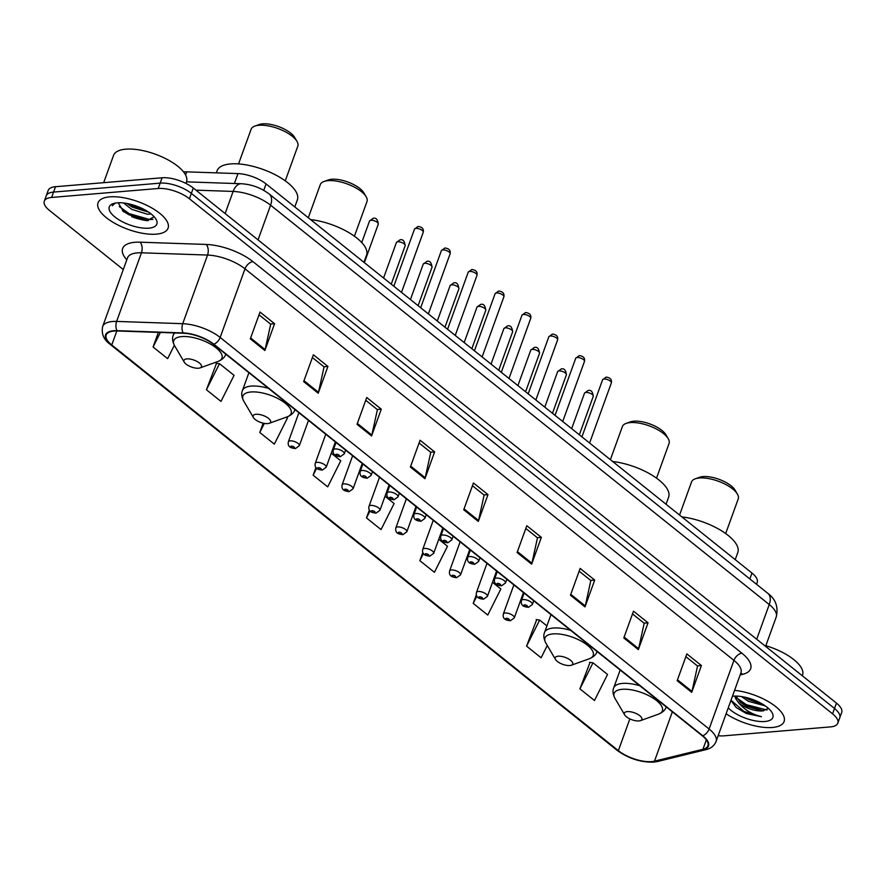 <?xml version="1.0" encoding="UTF-8"?>
<svg xmlns="http://www.w3.org/2000/svg" width="886" height="886" viewBox="0 0 886 886"><rect width="100%" height="100%" fill="white"/><g stroke="black" fill="none" stroke-linecap="round" stroke-linejoin="round"><path stroke-width="1.33" d="M183.568 171.917A23.28 9.203 19.9 0 1 186.736 171.851L237.98 173.601A23.28 9.203 19.9 0 1 266.066 183.923L751.97 573.054A23.28 9.203 19.9 0 1 757.209 582.379L756.522 584.284M718.158 735.712A23.28 9.203 -160.1 0 0 723.917 735.834L830.481 726.897A23.28 9.203 -160.1 0 0 837.824 723.164L841.7 712.444A23.28 9.203 -160.1 0 0 836.462 703.119L193.281 188.031A23.28 9.203 -160.1 0 0 162.083 177.776L55.519 186.713A23.28 9.203 -160.1 0 0 48.176 190.446L46.238 195.806A23.28 9.203 -160.1 0 1 53.581 192.085A23.28 9.203 -160.1 0 0 46.238 195.806L44.3 201.166A23.28 9.203 -160.1 0 0 49.538 210.491L123.287 269.554M839.762 717.804A23.28 9.203 -160.1 0 0 834.523 708.479L191.343 193.392A23.28 9.203 -160.1 0 0 160.144 183.136L53.581 192.085L160.144 183.136A23.28 9.203 -160.1 0 1 191.343 193.392L834.523 708.479A23.28 9.203 -160.1 0 1 839.762 717.804M772.348 727.484A37.245 14.73 -160.1 0 0 784.088 721.514A37.245 14.73 -160.1 0 0 770.355 702.819A37.245 14.73 -160.1 0 0 734.572 690.349A37.245 14.73 -160.1 0 1 770.355 702.819A37.245 14.73 -160.1 0 1 784.088 721.514A37.245 14.73 -160.1 0 1 772.348 727.484A37.245 14.73 -160.1 0 1 726.099 713.762A37.245 14.73 -160.1 0 0 772.348 727.484M156.335 234.148A37.245 14.73 -160.1 0 0 168.074 228.178A37.245 14.73 -160.1 0 0 149.933 206.925A37.245 14.73 -160.1 0 0 109.775 196.858A37.245 14.73 -160.1 0 0 98.025 202.828A37.245 14.73 -160.1 0 0 116.166 224.08A37.245 14.73 -160.1 0 0 156.335 234.148A37.245 14.73 -160.1 0 0 168.074 228.178A37.245 14.73 -160.1 0 0 149.933 206.925A37.245 14.73 -160.1 0 0 109.775 196.858A37.245 14.73 -160.1 0 0 98.025 202.828A37.245 14.73 -160.1 0 0 116.166 224.08A37.245 14.73 -160.1 0 0 156.335 234.148M651.642 761.606A24.83 9.824 19.9 0 1 618.362 750.663L111.769 344.975A24.83 9.824 19.9 0 1 106.187 335.03A24.83 9.824 19.9 0 1 117.329 330.976L183.435 333.247A24.83 9.824 19.9 0 1 213.393 344.255L702.332 735.812A24.83 9.824 19.9 0 1 707.914 745.757A24.83 9.824 19.9 0 1 702.941 749.29L654.488 761.163A24.83 9.824 19.9 0 1 651.642 761.606M652.03 761.916A25.45 10.067 -160.1 0 0 654.942 761.462L703.395 749.589A25.45 10.067 -160.1 0 0 702.775 735.779L213.836 344.211A25.45 10.067 -160.1 0 0 183.125 332.926L117.03 330.666A25.45 10.067 -160.1 0 0 111.326 345.008L617.907 750.708A25.45 10.067 -160.1 0 0 652.03 761.916M216.561 363.282L206.427 389.74L220.979 401.402L234.059 375.343L219.506 363.692L216.04 363.205M590.043 662.385L579.92 688.854L594.473 700.505L607.541 674.456L593 662.794L589.522 662.318M536.694 619.657L526.561 646.127L541.113 657.777L547.282 645.484M837.824 723.164A23.28 9.203 -160.1 0 0 832.574 713.839L189.405 198.752A23.28 9.203 -160.1 0 0 158.206 188.496L51.643 197.445A23.28 9.203 -160.1 0 0 44.3 201.166M357.025 424.316L366.726 397.515L381.279 409.166L371.577 435.967L357.025 424.316M303.665 381.589L313.378 354.777L327.92 366.439L318.218 393.24L303.665 381.589M250.317 338.851L260.019 312.049L274.571 323.7L264.87 350.513L250.317 338.851M517.092 552.51L526.793 525.697L541.346 537.348L531.644 564.16L517.092 552.51M570.451 595.237L580.153 568.424L594.705 580.086L585.004 606.888L570.451 595.237M623.799 637.964L633.501 611.163L648.054 622.814L638.352 649.615L623.799 637.964M677.159 680.692L686.86 653.89L701.413 665.541L691.711 692.343L677.159 680.692M410.384 467.044L420.086 440.242L434.638 451.893L424.937 478.695L410.384 467.044M463.732 509.771L473.445 482.97L487.987 494.621L478.285 521.433L463.732 509.771M263.153 423.165L259.786 432.479L274.339 444.13L287.418 418.07L286.289 417.173M158.373 332.383L153.079 347.013L167.631 358.664L174.343 345.285M422.821 552.465L419.853 560.661L434.406 572.312L447.485 546.263L438.769 539.286M476.336 594.772L473.213 603.388L487.765 615.05L500.834 588.991L492.505 582.323M315.948 467.443L313.146 475.206L327.698 486.857L340.767 460.809L331.275 453.2M369.362 510.004L366.494 517.933L381.046 529.584L394.126 503.536L385.022 496.238M487.987 494.621L483.966 494.964M472.437 485.727L484.11 495.075L478.562 520.503A6.213 3.721 128.7 0 1 478.285 521.433M434.638 451.893L430.607 452.225M419.089 443L430.762 452.347L425.202 477.775A6.213 3.721 128.7 0 1 424.937 478.695M701.413 665.541L697.393 665.884M685.864 656.648L697.537 665.995L691.977 691.423A6.213 3.721 128.7 0 1 691.711 692.343M648.054 622.814L644.033 623.146M632.504 613.92L644.177 623.268L638.629 648.696A6.213 3.721 128.7 0 1 638.352 649.615M594.705 580.086L590.674 580.419M579.156 571.193L590.829 580.54L585.269 605.958A6.213 3.721 128.7 0 1 585.004 606.888M541.346 537.348L537.326 537.691M525.797 528.455L537.47 537.813L531.91 563.23A6.213 3.721 128.7 0 1 531.644 564.16M274.571 323.7L270.54 324.043M259.022 314.807L270.695 324.165L265.135 349.582A6.213 3.721 128.7 0 1 264.87 350.513M327.92 366.439L323.899 366.771M312.37 357.545L324.055 366.893L318.495 392.31A6.213 3.721 128.7 0 1 318.218 393.24M381.279 409.166L377.259 409.498M365.73 400.273L377.403 409.62L371.843 435.048A6.213 3.721 128.7 0 1 371.577 435.967M366.494 517.933L370.038 510.89M419.853 560.661L423.43 553.529M473.213 603.388L476.867 596.101M526.561 646.127L539.64 620.067L546.917 625.893M539.64 620.067L536.174 619.58M579.92 688.854L593 662.794M313.146 475.206L316.656 468.207M259.786 432.479L264.338 423.408M206.427 389.74L219.506 363.692M153.079 347.013L160.388 332.449M765.205 705.854L748.338 701.291L741.46 696.562M762.414 704.06L748.936 699.619L744.993 697.227M730.95 700.372L736.2 707.504L746.233 713.463L761.439 716.719C752.214 714.426 744.716 709.919 738.946 703.185A17.543 6.944 -160.1 0 0 762.458 710.915L746.51 706.319L740.652 702.487L735.856 696.075M738.946 703.185L735.347 698.09L735.125 696.086M728.237 707.859A25.306 10.012 -160.1 0 0 764.884 721.503A25.306 10.012 -160.1 0 0 772.005 712.554A25.306 10.012 -160.1 0 0 733.254 696.174A25.306 10.012 -160.1 0 0 732.445 696.252M762.458 710.915L768.483 708.435M802.306 675.763L802.528 675.132A38.796 15.35 -160.1 0 0 765.836 645.706M761.439 716.719L743.863 711.358L731.005 700.206M766.988 710.051L746.289 704.658L736.565 697.825M757.74 701.601L749.988 698.578M746.233 713.463L736.089 707.416M763.677 710.86L745.979 705.489L739.622 701.579M761.373 703.473L745.957 697.459M725.678 533.549L738.237 498.873A24.83 9.824 -160.1 0 0 737.396 494.067L735.092 490.146A20.954 8.284 -160.1 0 0 702.997 476.579A20.954 8.284 -160.1 0 0 699.53 477.277L695.255 478.817A24.83 9.824 -160.1 0 0 691.534 481.973L679.551 515.065M737.396 494.067A24.83 9.824 -160.1 0 0 699.364 477.986A24.83 9.824 -160.1 0 0 695.255 478.817M627.31 711.602A9.314 3.688 -160.1 0 0 624.685 714.891A9.314 3.688 -160.1 0 0 638.95 720.927A9.314 3.688 -160.1 0 0 640.489 720.617A9.314 3.688 -160.1 0 0 638.961 715.091A9.314 3.688 -160.1 0 0 627.31 711.602M735.214 559.642L737.794 552.532A42.683 16.878 -160.1 0 0 722.4 531.323A42.683 16.878 -160.1 0 0 681.855 516.903M656.515 478.152L669.063 443.476A24.83 9.824 -160.1 0 0 668.232 438.681L665.929 434.76A20.954 8.284 -160.1 0 0 633.833 421.193A20.954 8.284 -160.1 0 0 630.367 421.88L626.081 423.419A24.83 9.824 -160.1 0 0 622.371 426.576L610.388 459.668M668.232 438.681A24.83 9.824 -160.1 0 0 630.19 422.6A24.83 9.824 -160.1 0 0 626.081 423.419M558.147 656.205A9.314 3.688 -160.1 0 0 555.522 659.505A9.314 3.688 -160.1 0 0 569.787 665.53A9.314 3.688 -160.1 0 0 571.326 665.22A9.314 3.688 -160.1 0 0 569.798 659.705A9.314 3.688 -160.1 0 0 558.147 656.205M666.05 504.245L668.62 497.135A42.683 16.878 -160.1 0 0 653.226 475.926A42.683 16.878 -160.1 0 0 612.691 461.517M354.422 236.219L366.981 201.554A24.83 9.824 -160.1 0 0 366.139 196.747L363.836 192.827A20.954 8.284 -160.1 0 0 331.741 179.26A20.954 8.284 -160.1 0 0 328.274 179.958L323.999 181.497A24.83 9.824 -160.1 0 0 320.278 184.653L308.295 217.746M366.139 196.747A24.83 9.824 -160.1 0 0 328.108 180.666A24.83 9.824 -160.1 0 0 323.999 181.497M256.054 414.283A9.314 3.688 -160.1 0 0 253.429 417.572A9.314 3.688 -160.1 0 0 267.694 423.608A9.314 3.688 -160.1 0 0 269.233 423.298A9.314 3.688 -160.1 0 0 267.705 417.771A9.314 3.688 -160.1 0 0 256.054 414.283M363.958 262.322L366.538 255.212A42.683 16.878 -160.1 0 0 351.144 234.004A42.683 16.878 -160.1 0 0 310.598 219.584M285.259 180.833L297.807 146.157A24.83 9.824 -160.1 0 0 296.976 141.361L294.673 137.441A20.954 8.284 -160.1 0 0 262.577 123.863A20.954 8.284 -160.1 0 0 259.111 124.561L254.825 126.1A24.83 9.824 -160.1 0 0 251.115 129.256L238.555 163.921M296.976 141.361A24.83 9.824 -160.1 0 0 258.933 125.28A24.83 9.824 -160.1 0 0 254.825 126.1M186.891 358.885A9.314 3.688 -160.1 0 0 184.266 362.175A9.314 3.688 -160.1 0 0 198.53 368.211A9.314 3.688 -160.1 0 0 200.07 367.9A9.314 3.688 -160.1 0 0 198.542 362.374A9.314 3.688 -160.1 0 0 186.891 358.885M294.794 206.925L297.364 199.815A42.683 16.878 -160.1 0 0 276.576 175.461A42.683 16.878 -160.1 0 0 230.559 163.921A42.683 16.878 -160.1 0 0 217.103 170.765L216.339 172.859M185.927 183.413L186.514 181.796A38.796 15.35 -160.1 0 0 167.62 159.657A38.796 15.35 -160.1 0 0 125.779 149.169A38.796 15.35 -160.1 0 0 113.552 155.382L103.673 182.682M151.019 213.88L147.641 214.279L131.804 209.384L123.553 202.983M148.649 212.153L132.579 207.258L126.986 203.492M119.012 202.75A17.543 6.944 -160.1 0 0 118.979 202.828A17.543 6.944 -160.1 0 0 118.813 203.846L119.012 202.75M148.87 228.167A25.306 10.012 -160.1 0 0 155.991 219.219A25.306 10.012 -160.1 0 0 117.24 202.839A25.306 10.012 -160.1 0 0 113.043 203.68A25.306 10.012 -160.1 0 0 117.207 218.676A25.306 10.012 -160.1 0 0 148.87 228.167M118.813 203.846L123.575 211.721L147.154 220.669L154.109 216.727M114.527 203.248L112.256 205.74L115.324 203.082M152.946 219.351L150.011 219.606L129.201 213.659L119.311 206.615M145.249 210.071L130.796 204.334M148.239 220.647L128.813 214.722L122.512 210.779M148.095 211.787L131.903 206.205L127.429 203.581M749.844 578.935L751.97 573.054M263.751 190.346L266.066 183.923M234.402 183.502L237.98 173.601M185.595 174.996L186.736 171.851M836.462 703.119L832.574 713.839M55.519 186.713L51.643 197.445M162.083 177.776L158.206 188.496M193.281 188.031L189.405 198.752M767.852 593.354A15.516 9.292 128.7 0 1 769.247 604.54L270.595 205.198A31.043 12.282 -160.1 0 0 233.14 191.431A15.516 9.026 -88 0 1 241.302 183.734C251.657 184.377 260.949 187.799 269.2 194.012L767.852 593.354C775.726 599.202 778.517 607.076 776.236 616.966A31.043 12.282 -160.1 0 0 769.247 604.54L756.688 639.238M195.939 190.158L233.14 191.431L225.144 213.548M269.2 194.012A15.516 9.292 128.7 0 1 270.595 205.198L258.036 239.896M618.362 750.663L629.857 718.889M126.809 259.82A38.796 15.35 19.9 0 1 134.871 242.299A38.796 15.35 19.9 0 1 140.066 242.188L206.161 244.447A38.796 15.35 19.9 0 1 252.986 261.658L741.914 653.215A38.796 15.35 19.9 0 1 742.867 674.268L740.153 674.933M117.03 330.666A7.764 4.519 -88 0 1 116.609 321.419L141.45 252.798A31.043 12.282 -160.1 0 0 137.297 252.887A31.043 12.282 -160.1 0 0 127.518 257.859L127.639 257.538M111.326 345.008A7.764 4.651 128.7 0 1 110.362 344.499L616.944 750.198C628.307 758.449 640.545 762.425 653.647 762.137L657.512 761.517A7.764 6.124 -103.8 0 1 654.942 761.462M213.836 344.211A7.764 4.651 -51.3 0 0 220.16 337.444L709.099 729.012A7.764 4.651 128.7 0 1 702.775 735.779M183.125 332.926A7.764 4.519 -88 0 1 182.715 323.689A31.043 12.282 19.9 0 1 220.16 337.444L245.001 268.823A31.043 12.282 -160.1 0 0 207.557 255.057L141.45 252.798A7.764 4.519 92 0 0 140.066 242.188M657.512 761.517L705.965 749.645A7.764 6.124 -103.8 0 1 703.395 749.589M741.914 653.215A7.764 4.651 128.7 0 0 733.94 660.38L709.099 729.012A31.043 12.282 19.9 0 1 716.087 741.438L740.929 672.817A31.043 12.282 -160.1 0 0 733.94 660.38L245.001 268.823A7.764 4.651 128.7 0 1 252.986 261.658M110.362 344.499C103.728 339.759 101.17 333.756 102.676 326.48A31.043 12.282 19.9 0 1 116.609 321.419L182.715 323.689L207.557 255.057A7.764 4.519 92 0 0 206.161 244.447M616.944 750.198A7.764 4.651 -51.3 0 0 617.907 750.708M742.867 674.268A7.764 6.124 76.2 0 0 740.718 673.382M111.769 344.975L116.841 330.965M654.488 761.163L672.352 711.812M702.941 749.29L706.352 739.854M464.054 508.885L478.562 520.503M517.413 551.624L531.91 563.23M570.772 594.351L585.269 605.958M624.121 637.078L638.629 648.696M677.48 679.806L691.977 691.423M410.705 466.158L425.202 477.775M357.346 423.43L371.843 435.048M303.987 380.703L318.495 392.31M250.638 337.976L265.135 349.582M666.228 706.906L666.228 706.917A27.931 11.053 -160.1 0 0 666.228 706.906C665.32 709.941 662.75 712.344 658.531 714.138A25.661 10.156 -160.1 0 0 654.322 698.921A25.661 10.156 -160.1 0 0 622.205 689.297A25.661 10.156 -160.1 0 0 614.973 698.367L624.685 714.891M639.77 685.72A27.931 11.053 -160.1 0 0 622.493 683.416A27.931 11.053 -160.1 0 0 613.688 687.89C612.447 690.803 612.879 694.292 614.973 698.367M597.053 651.52A27.931 11.053 -160.1 0 0 597.064 651.509L597.053 651.52C596.156 654.544 593.587 656.958 589.367 658.741A25.661 10.156 -160.1 0 0 585.148 643.524A25.661 10.156 -160.1 0 0 553.03 633.9A25.661 10.156 -160.1 0 0 545.809 642.97L555.522 659.505M570.606 630.323A27.931 11.053 -160.1 0 0 553.329 628.03A27.931 11.053 -160.1 0 0 544.525 632.504C543.284 635.406 543.716 638.895 545.809 642.97M294.972 409.587L294.972 409.587C294.063 412.621 291.494 415.025 287.274 416.819A25.661 10.156 -160.1 0 0 283.055 401.602A25.661 10.156 -160.1 0 0 250.948 391.977A25.661 10.156 -160.1 0 0 243.716 401.048L253.429 417.572M268.513 388.389A27.931 11.053 -160.1 0 0 251.236 386.097A27.931 11.053 -160.1 0 0 242.432 390.571C241.191 393.484 241.623 396.972 243.716 401.048M225.808 354.19L225.797 354.201A27.931 11.053 -160.1 0 0 225.808 354.19C224.889 357.224 222.331 359.627 218.111 361.422A25.661 10.156 -160.1 0 0 213.891 346.204A25.661 10.156 -160.1 0 0 181.774 336.58A25.661 10.156 -160.1 0 0 174.553 345.651L184.266 362.175M174.952 332.948A27.931 11.053 -160.1 0 0 173.268 335.185C172.028 338.087 172.449 341.575 174.553 345.651M131.671 216.682A31.043 12.282 -160.1 0 0 147.187 220.669M584.505 393.174L588.071 390.505C590.962 389.641 592.69 391.59 593.255 396.341A4.651 1.838 -160.1 0 0 590.984 393.694A4.651 1.838 -160.1 0 0 585.967 392.432A4.651 1.838 -160.1 0 0 584.505 393.174L571.658 428.658M505.186 613.001A5.825 2.304 19.9 0 1 511.466 614.574A5.825 2.304 19.9 0 1 514.29 617.896L510.358 620.754C508.121 620.311 502.063 620.244 503.348 613.932A5.825 2.304 19.9 0 1 505.186 613.001M508.819 620.233A1.938 0.764 -160.1 0 0 508.996 619.148A1.938 0.764 -160.1 0 0 506.393 618.295A1.938 0.764 -160.1 0 0 506.227 619.38A1.938 0.764 -160.1 0 0 508.819 620.233M557.626 371.655L561.192 368.986C564.094 368.122 565.822 370.06 566.387 374.822A4.651 1.838 -160.1 0 0 564.116 372.164A4.651 1.838 -160.1 0 0 559.099 370.913A4.651 1.838 -160.1 0 0 557.626 371.655L544.79 407.128M478.318 591.483A5.825 2.304 19.9 0 1 484.587 593.055A5.825 2.304 19.9 0 1 487.422 596.378L483.49 599.224C481.242 598.781 475.195 598.726 476.48 592.413A5.825 2.304 19.9 0 1 478.318 591.483M481.951 598.714A1.938 0.764 -160.1 0 0 482.128 597.629A1.938 0.764 -160.1 0 0 479.525 596.776A1.938 0.764 -160.1 0 0 479.348 597.862A1.938 0.764 -160.1 0 0 481.951 598.714M530.758 350.136L534.324 347.467C537.215 346.603 538.943 348.541 539.508 353.304A4.651 1.838 -160.1 0 0 537.248 350.646A4.651 1.838 -160.1 0 0 532.22 349.394A4.651 1.838 -160.1 0 0 530.758 350.136L517.911 385.609M451.439 569.953A5.825 2.304 19.9 0 1 457.719 571.525A5.825 2.304 19.9 0 1 460.554 574.848L456.611 577.705C454.374 577.262 448.327 577.207 449.612 570.894A5.825 2.304 19.9 0 1 451.439 569.953M455.083 577.196A1.938 0.764 -160.1 0 0 455.249 576.11A1.938 0.764 -160.1 0 0 452.657 575.247A1.938 0.764 -160.1 0 0 452.48 576.343A1.938 0.764 -160.1 0 0 455.083 577.196M503.879 328.617L507.456 325.948C510.347 325.073 512.075 327.023 512.64 331.785A4.651 1.838 -160.1 0 0 510.369 329.127A4.651 1.838 -160.1 0 0 505.352 327.875A4.651 1.838 -160.1 0 0 503.879 328.617L491.043 364.091M424.571 548.434A5.825 2.304 19.9 0 1 430.851 550.007A5.825 2.304 19.9 0 1 433.675 553.329L429.743 556.186C427.506 555.743 421.448 555.688 422.733 549.375A5.825 2.304 19.9 0 1 424.571 548.434M428.204 555.677A1.938 0.764 -160.1 0 0 428.381 554.581A1.938 0.764 -160.1 0 0 425.778 553.728A1.938 0.764 -160.1 0 0 425.612 554.813A1.938 0.764 -160.1 0 0 428.204 555.677M477.011 307.099L480.577 304.43C483.479 303.555 485.207 305.504 485.772 310.266A4.651 1.838 -160.1 0 0 483.501 307.608A4.651 1.838 -160.1 0 0 478.484 306.346A4.651 1.838 -160.1 0 0 477.011 307.099L464.175 342.572M397.703 526.915A5.825 2.304 19.9 0 1 403.972 528.488A5.825 2.304 19.9 0 1 406.807 531.81L402.875 534.668C400.627 534.225 394.58 534.169 395.865 527.846A5.825 2.304 19.9 0 1 397.703 526.915M401.336 534.147A1.938 0.764 -160.1 0 0 401.513 533.062A1.938 0.764 -160.1 0 0 398.91 532.209A1.938 0.764 -160.1 0 0 398.733 533.294A1.938 0.764 -160.1 0 0 401.336 534.147M450.143 285.58L453.71 282.911C456.6 282.036 458.328 283.985 458.893 288.747A4.651 1.838 -160.1 0 0 456.633 286.089A4.651 1.838 -160.1 0 0 451.605 284.827A4.651 1.838 -160.1 0 0 450.143 285.58L437.296 321.053M370.824 505.397A5.825 2.304 19.9 0 1 377.104 506.969A5.825 2.304 19.9 0 1 379.939 510.292L375.996 513.149C373.759 512.706 367.712 512.64 368.997 506.327A5.825 2.304 19.9 0 1 370.824 505.397M374.468 512.629A1.938 0.764 -160.1 0 0 374.634 511.543A1.938 0.764 -160.1 0 0 372.042 510.69A1.938 0.764 -160.1 0 0 371.865 511.776A1.938 0.764 -160.1 0 0 374.468 512.629M423.264 264.05L426.842 261.381C429.732 260.517 431.46 262.466 432.025 267.229A4.651 1.838 -160.1 0 0 429.754 264.571A4.651 1.838 -160.1 0 0 424.737 263.308A4.651 1.838 -160.1 0 0 423.264 264.05L410.428 299.534M343.956 483.878A5.825 2.304 19.9 0 1 350.225 485.45A5.825 2.304 19.9 0 1 353.06 488.773L349.128 491.63C346.891 491.187 340.833 491.121 342.118 484.808A5.825 2.304 19.9 0 1 343.956 483.878M347.589 491.11A1.938 0.764 -160.1 0 0 347.766 490.024A1.938 0.764 -160.1 0 0 345.163 489.172A1.938 0.764 -160.1 0 0 344.986 490.257A1.938 0.764 -160.1 0 0 347.589 491.11M396.396 242.531L399.963 239.862C402.864 238.999 404.592 240.948 405.157 245.71A4.651 1.838 -160.1 0 0 402.886 243.052A4.651 1.838 -160.1 0 0 397.869 241.789A4.651 1.838 -160.1 0 0 396.396 242.531L383.56 278.016M317.077 462.359A5.825 2.304 19.9 0 1 323.357 463.932A5.825 2.304 19.9 0 1 326.192 467.254L322.26 470.112C320.012 469.669 313.965 469.602 315.25 463.289A5.825 2.304 19.9 0 1 317.077 462.359M320.721 469.591A1.938 0.764 -160.1 0 0 320.898 468.506A1.938 0.764 -160.1 0 0 318.295 467.653A1.938 0.764 -160.1 0 0 318.118 468.738A1.938 0.764 -160.1 0 0 320.721 469.591M369.528 221.013L373.095 218.344C375.985 217.48 377.713 219.418 378.278 224.18A4.651 1.838 -160.1 0 0 376.018 221.522A4.651 1.838 -160.1 0 0 370.99 220.271A4.651 1.838 -160.1 0 0 369.528 221.013L361.732 242.542M290.209 440.84A5.825 2.304 19.9 0 1 296.489 442.413A5.825 2.304 19.9 0 1 299.324 445.736L295.381 448.593C293.144 448.15 287.097 448.083 288.371 441.771A5.825 2.304 19.9 0 1 290.209 440.84M293.853 448.072A1.938 0.764 -160.1 0 0 294.019 446.987A1.938 0.764 -160.1 0 0 291.428 446.134A1.938 0.764 -160.1 0 0 291.25 447.22A1.938 0.764 -160.1 0 0 293.853 448.072M604.053 379.031A4.651 1.838 -160.1 0 0 602.591 379.773L606.157 377.104C610.299 377.646 612.027 379.596 611.34 382.94A4.651 1.838 -160.1 0 0 609.081 380.282A4.651 1.838 -160.1 0 0 604.053 379.031M524.124 593.099L521.444 600.531A5.825 2.304 19.9 0 1 523.272 599.589A5.825 2.304 19.9 0 1 529.551 601.162A5.825 2.304 19.9 0 1 532.386 604.485L533.726 600.786M524.49 604.883A1.938 0.764 -160.1 0 0 524.313 605.969A1.938 0.764 -160.1 0 0 526.915 606.832A1.938 0.764 -160.1 0 0 527.081 605.736A1.938 0.764 -160.1 0 0 524.49 604.883M577.185 357.501A4.651 1.838 -160.1 0 0 575.723 358.254L579.289 355.585C583.431 356.128 585.159 358.077 584.472 361.422A4.651 1.838 -160.1 0 0 582.202 358.764A4.651 1.838 -160.1 0 0 577.185 357.501M497.256 571.581L494.565 579.001A5.825 2.304 19.9 0 1 496.404 578.071A5.825 2.304 19.9 0 1 502.683 579.643A5.825 2.304 19.9 0 1 505.507 582.966L506.847 579.267M497.611 583.365A1.938 0.764 -160.1 0 0 497.445 584.45A1.938 0.764 -160.1 0 0 500.036 585.314A1.938 0.764 -160.1 0 0 500.213 584.217A1.938 0.764 -160.1 0 0 497.611 583.365M550.317 335.982A4.651 1.838 -160.1 0 0 548.844 336.735L552.41 334.066C556.552 334.609 558.291 336.558 557.604 339.903A4.651 1.838 -160.1 0 0 555.334 337.245A4.651 1.838 -160.1 0 0 550.317 335.982M470.388 550.062L467.697 557.482A5.825 2.304 19.9 0 1 469.536 556.552A5.825 2.304 19.9 0 1 475.804 558.125A5.825 2.304 19.9 0 1 478.639 561.447L479.979 557.748M470.743 561.846A1.938 0.764 -160.1 0 0 470.566 562.931A1.938 0.764 -160.1 0 0 473.168 563.784A1.938 0.764 -160.1 0 0 473.345 562.699A1.938 0.764 -160.1 0 0 470.743 561.846M523.438 314.464A4.651 1.838 -160.1 0 0 521.976 315.206L525.542 312.536C529.684 313.09 531.412 315.028 530.725 318.384A4.651 1.838 -160.1 0 0 528.466 315.726A4.651 1.838 -160.1 0 0 523.438 314.464M443.509 528.543L440.829 535.964A5.825 2.304 19.9 0 1 442.657 535.033A5.825 2.304 19.9 0 1 448.936 536.606A5.825 2.304 19.9 0 1 451.771 539.928L453.111 536.229M443.875 540.327A1.938 0.764 -160.1 0 0 443.698 541.412A1.938 0.764 -160.1 0 0 446.3 542.265A1.938 0.764 -160.1 0 0 446.466 541.18A1.938 0.764 -160.1 0 0 443.875 540.327M496.57 292.945A4.651 1.838 -160.1 0 0 495.097 293.687L498.674 291.018C502.816 291.572 504.544 293.51 503.857 296.865A4.651 1.838 -160.1 0 0 501.587 294.207A4.651 1.838 -160.1 0 0 496.57 292.945M416.641 507.025L413.95 514.445A5.825 2.304 19.9 0 1 415.789 513.515A5.825 2.304 19.9 0 1 422.057 515.087A5.825 2.304 19.9 0 1 424.892 518.41L426.232 514.711M416.996 518.808A1.938 0.764 -160.1 0 0 416.83 519.894A1.938 0.764 -160.1 0 0 419.421 520.746A1.938 0.764 -160.1 0 0 419.599 519.661A1.938 0.764 -160.1 0 0 416.996 518.808M469.702 271.426A4.651 1.838 -160.1 0 0 468.229 272.168L471.795 269.499C475.937 270.042 477.676 271.991 476.989 275.336A4.651 1.838 -160.1 0 0 474.719 272.678A4.651 1.838 -160.1 0 0 469.702 271.426M389.774 485.495L387.082 492.926A5.825 2.304 19.9 0 1 388.91 491.996A5.825 2.304 19.9 0 1 395.189 493.568A5.825 2.304 19.9 0 1 398.024 496.891L399.365 493.181M390.128 497.29A1.938 0.764 -160.1 0 0 389.951 498.375A1.938 0.764 -160.1 0 0 392.553 499.228A1.938 0.764 -160.1 0 0 392.731 498.142A1.938 0.764 -160.1 0 0 390.128 497.29M442.823 249.907A4.651 1.838 -160.1 0 0 441.361 250.649L444.927 247.98C449.069 248.523 450.797 250.472 450.11 253.817A4.651 1.838 -160.1 0 0 447.851 251.159A4.651 1.838 -160.1 0 0 442.823 249.907M362.895 463.976L360.203 471.407A5.825 2.304 19.9 0 1 362.042 470.477A5.825 2.304 19.9 0 1 368.321 472.05A5.825 2.304 19.9 0 1 371.156 475.361L372.497 471.662M363.26 475.76A1.938 0.764 -160.1 0 0 363.083 476.856A1.938 0.764 -160.1 0 0 365.685 477.709A1.938 0.764 -160.1 0 0 365.852 476.624A1.938 0.764 -160.1 0 0 363.26 475.76M415.955 228.389A4.651 1.838 -160.1 0 0 414.482 229.131L418.059 226.462C422.201 227.004 423.929 228.953 423.242 232.298A4.651 1.838 -160.1 0 0 420.972 229.64A4.651 1.838 -160.1 0 0 415.955 228.389M336.027 442.457L333.335 449.889A5.825 2.304 19.9 0 1 335.174 448.947A5.825 2.304 19.9 0 1 341.442 450.52A5.825 2.304 19.9 0 1 344.277 453.842L345.618 450.143M336.381 454.241A1.938 0.764 -160.1 0 0 336.204 455.338A1.938 0.764 -160.1 0 0 338.806 456.19A1.938 0.764 -160.1 0 0 338.984 455.094A1.938 0.764 -160.1 0 0 336.381 454.241M776.236 616.966L765.593 646.37M186.492 181.863L241.302 183.734M705.965 749.645C711.048 748.382 714.415 745.647 716.087 741.438M102.676 326.48L127.518 257.859M620.167 670.015L613.688 687.89M640.489 720.617L658.531 714.138M550.992 614.618L544.525 632.504M571.326 665.22L589.367 658.741M248.911 372.696L242.432 390.571M269.233 423.298L287.274 416.819M174.088 332.926L173.268 335.185M200.07 367.9L218.111 361.422M593.255 396.341L579.333 434.805M523.46 592.568L514.29 617.896M513.869 584.882L503.348 613.932M566.387 374.822L552.465 413.286M496.592 571.049L487.422 596.378M486.99 563.363L476.48 592.413M539.508 353.304L525.597 391.756M469.724 549.53L460.554 574.848M460.122 541.844L449.612 570.894M512.64 331.785L498.718 370.237M442.845 528.012L433.675 553.329M433.254 520.326L422.733 549.375M485.772 310.266L471.85 348.719M415.977 506.493L406.807 531.81M406.375 498.807L395.865 527.846M458.893 288.747L444.971 327.2M389.098 484.963L379.939 510.292M379.507 477.277L368.997 506.327M432.025 267.229L418.103 305.681M362.23 463.444L353.06 488.773M352.639 455.758L342.118 484.808M405.157 245.71L391.235 284.162M335.362 441.926L326.192 467.254M325.76 434.24L315.25 463.289M378.278 224.18L364.356 262.644M308.483 420.407L299.324 445.736M298.892 412.721L288.371 441.771M602.591 379.773L581.925 436.876M521.444 600.531C520.16 606.844 526.206 606.899 528.444 607.342L532.386 604.485M611.34 382.94L589.6 443.022M575.723 358.254L555.046 415.346M494.565 579.001C493.28 585.325 499.339 585.38 501.576 585.823L505.507 582.966M584.472 361.422L562.721 421.503M548.844 336.735L528.178 393.827M467.697 557.482C466.413 563.806 472.459 563.861 474.708 564.304L478.639 561.447M557.604 339.903L535.853 399.974M521.976 315.206L501.299 372.308M440.829 535.964C439.545 542.276 445.592 542.343 447.829 542.786L451.771 539.928M530.725 318.384L508.985 378.455M495.097 293.687L474.431 350.79M413.95 514.445C412.666 520.758 418.724 520.824 420.961 521.267L424.892 518.41M503.857 296.865L482.106 356.936M468.229 272.168L447.563 329.271M387.082 492.926C385.798 499.239 391.845 499.305 394.093 499.748L398.024 496.891M476.989 275.336L455.238 335.417M441.361 250.649L420.684 307.752M360.203 471.407C358.93 477.72 364.977 477.775 367.214 478.219L371.156 475.361M450.11 253.817L428.37 313.899M414.482 229.131L393.816 286.233M333.335 449.889C332.051 456.201 338.109 456.257 340.346 456.7L344.277 453.842M423.242 232.298L401.491 292.38"/></g></svg>
